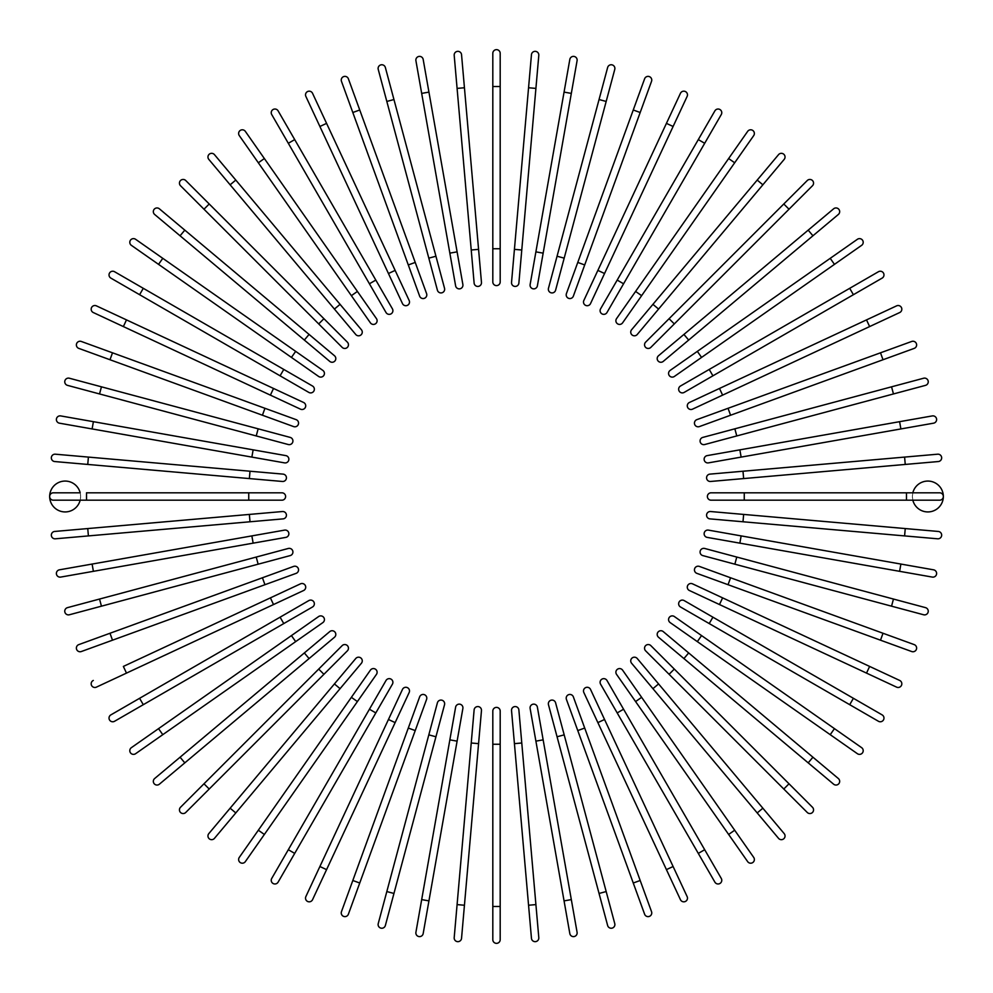 <?xml version="1.0" encoding="UTF-8"?>
<svg xmlns="http://www.w3.org/2000/svg" width="993" height="993" viewBox="0 0 993 993"><rect width="100%" height="100%" fill="white"/><g stroke="black" fill="none" stroke-linecap="round" stroke-linejoin="round"><path stroke-width="0.74" stroke-dasharray="4.96 3.72" d="M492.813 248.746L500.187 248.746L500.187 86.515L492.813 86.515L492.813 281.925A3.687 3.687 0 0 0 496.5 285.612A3.687 3.687 0 0 0 500.187 281.925M492.813 53.337A3.687 3.687 0 0 1 496.5 49.65A3.687 3.687 0 0 1 500.187 53.337A3.687 3.687 0 0 0 496.5 49.65A3.687 3.687 0 0 0 492.813 53.337M471.228 250L478.576 249.367L461.546 54.702A3.687 3.687 0 0 0 457.55 51.351A3.687 3.687 0 0 0 454.198 55.347L474.12 283.067A3.687 3.687 0 0 0 478.117 286.418A3.687 3.687 0 0 0 481.468 282.422A3.687 3.687 0 0 1 478.117 286.418A3.687 3.687 0 0 1 474.12 283.067M457.103 251.862L428.939 92.113L421.677 93.392L455.613 285.823A3.687 3.687 0 0 0 459.883 288.814A3.687 3.687 0 0 0 462.875 284.544L457.103 251.862L449.841 253.141M415.918 60.71A3.687 3.687 0 0 1 418.909 56.44A3.687 3.687 0 0 1 423.179 59.431A3.687 3.687 0 0 0 418.909 56.44A3.687 3.687 0 0 0 415.918 60.71M428.815 258.143L435.939 256.231L393.948 99.536L386.823 101.447L437.404 290.192A3.687 3.687 0 0 0 441.922 292.798A3.687 3.687 0 0 0 444.529 288.28A3.687 3.687 0 0 1 441.922 292.798A3.687 3.687 0 0 1 437.404 290.192M378.234 69.386A3.687 3.687 0 0 1 380.853 64.88A3.687 3.687 0 0 1 385.358 67.487A3.687 3.687 0 0 0 380.853 64.88A3.687 3.687 0 0 0 378.234 69.386L386.823 101.447M415.223 262.425L359.739 109.987L352.813 112.507L408.297 264.945L415.223 262.425L426.58 293.605M341.468 81.327A3.687 3.687 0 0 1 343.665 76.598A3.687 3.687 0 0 1 348.394 78.807A3.687 3.687 0 0 0 343.665 76.598A3.687 3.687 0 0 0 341.468 81.327L352.813 112.507M395.14 270.394L326.573 123.368L319.895 126.483L388.449 273.509L395.14 270.394M305.869 96.42A3.687 3.687 0 0 1 307.656 91.517A3.687 3.687 0 0 1 312.547 93.305A3.687 3.687 0 0 0 307.656 91.517A3.687 3.687 0 0 0 305.869 96.42M271.722 114.555L369.433 283.775L375.813 280.088L278.114 110.868M369.433 283.775L386.016 312.51A3.687 3.687 0 0 0 391.056 313.862A3.687 3.687 0 0 0 392.409 308.823A3.687 3.687 0 0 1 391.056 313.862A3.687 3.687 0 0 1 386.016 312.51M351.373 295.666L357.406 291.433L264.361 158.545L258.329 162.778L370.401 322.849A3.687 3.687 0 0 0 375.54 323.755A3.687 3.687 0 0 0 376.446 318.616A3.687 3.687 0 0 1 375.54 323.755A3.687 3.687 0 0 1 370.401 322.849M239.288 135.594A3.687 3.687 0 0 1 240.194 130.468A3.687 3.687 0 0 1 245.333 131.361A3.687 3.687 0 0 0 240.194 130.468A3.687 3.687 0 0 0 239.288 135.594L258.329 162.778M340.065 304.342L235.788 180.068L230.14 184.81L334.418 309.071L340.065 304.342M208.815 159.389A3.687 3.687 0 0 1 209.275 154.188A3.687 3.687 0 0 1 214.463 154.647A3.687 3.687 0 0 0 209.275 154.188A3.687 3.687 0 0 0 208.815 159.389L230.14 184.81M323.917 318.703L209.213 203.987L203.987 209.213L318.703 323.917L323.917 318.703L347.376 342.163M184.81 230.14L180.068 235.788L329.75 361.402M154.647 214.463A3.687 3.687 0 0 1 154.188 209.275A3.687 3.687 0 0 1 159.389 208.815A3.687 3.687 0 0 0 154.188 209.275A3.687 3.687 0 0 0 154.647 214.463M322.849 370.401A3.687 3.687 0 0 1 323.755 375.54A3.687 3.687 0 0 1 318.616 376.446A3.687 3.687 0 0 0 323.755 375.54A3.687 3.687 0 0 0 322.849 370.401L295.666 351.373L291.433 357.406L158.545 264.361L162.778 258.329M131.361 245.333A3.687 3.687 0 0 1 130.468 240.194A3.687 3.687 0 0 1 135.594 239.288A3.687 3.687 0 0 0 130.468 240.194A3.687 3.687 0 0 0 131.361 245.333L158.545 264.361M283.775 369.433L143.29 288.318L139.603 294.698L280.088 375.813L283.775 369.433L312.51 386.016M110.868 278.114A3.687 3.687 0 0 1 109.515 273.075A3.687 3.687 0 0 1 114.555 271.722A3.687 3.687 0 0 0 109.515 273.075A3.687 3.687 0 0 0 110.868 278.114M273.509 388.449L270.394 395.14L123.368 326.573L126.483 319.895L96.42 305.869M300.469 409.153A3.687 3.687 0 0 0 305.372 407.378A3.687 3.687 0 0 0 303.585 402.475A3.687 3.687 0 0 1 305.372 407.378A3.687 3.687 0 0 1 300.469 409.153M109.987 359.739L112.507 352.813L81.327 341.468A3.687 3.687 0 0 0 76.598 343.665A3.687 3.687 0 0 0 78.807 348.394L293.605 426.58M256.231 435.939L258.143 428.815L69.386 378.234A3.687 3.687 0 0 0 64.88 380.853A3.687 3.687 0 0 0 67.487 385.358L288.28 444.529A3.687 3.687 0 0 0 292.798 441.922A3.687 3.687 0 0 0 290.192 437.404A3.687 3.687 0 0 1 292.798 441.922A3.687 3.687 0 0 1 288.28 444.529M251.862 457.103L253.141 449.841L93.392 421.677L92.113 428.939L284.544 462.875A3.687 3.687 0 0 0 288.814 459.883A3.687 3.687 0 0 0 285.823 455.613A3.687 3.687 0 0 1 288.814 459.883A3.687 3.687 0 0 1 284.544 462.875M59.431 423.179A3.687 3.687 0 0 1 56.44 418.909A3.687 3.687 0 0 1 60.71 415.918A3.687 3.687 0 0 0 56.44 418.909A3.687 3.687 0 0 0 59.431 423.179L92.113 428.939M88.402 457.09L55.347 454.198A3.687 3.687 0 0 0 51.351 457.55A3.687 3.687 0 0 0 54.702 461.546L249.367 478.576L250 471.228L88.402 457.09L87.756 464.439M283.067 474.12A3.687 3.687 0 0 1 286.418 478.117A3.687 3.687 0 0 1 282.422 481.468A3.687 3.687 0 0 0 286.418 478.117A3.687 3.687 0 0 0 283.067 474.12L250 471.228M80.172 500.187L53.337 500.187A3.687 3.687 0 0 1 49.65 496.5A15.491 15.491 0 0 0 65.141 511.991A15.491 15.491 0 0 0 80.619 496.5L80.172 500.187L248.746 500.187L248.746 492.813L86.515 492.813L86.515 500.187M80.172 492.813L53.337 492.813A3.687 3.687 0 0 0 49.65 496.5A15.491 15.491 0 0 1 65.141 481.009A15.491 15.491 0 0 1 80.619 496.5L80.172 492.813M281.925 500.187A3.687 3.687 0 0 0 285.612 496.5A3.687 3.687 0 0 0 281.925 492.813L248.746 492.813M87.756 528.561L54.702 531.454A3.687 3.687 0 0 0 51.351 535.45A3.687 3.687 0 0 0 55.347 538.802L250 521.772L249.367 514.424L87.756 528.561L88.402 535.91M283.067 518.88A3.687 3.687 0 0 0 286.418 514.883A3.687 3.687 0 0 0 282.422 511.532A3.687 3.687 0 0 1 286.418 514.883A3.687 3.687 0 0 1 283.067 518.88M251.862 535.897L92.113 564.061L93.392 571.323L285.823 537.387A3.687 3.687 0 0 0 288.814 533.117A3.687 3.687 0 0 0 284.544 530.125L251.862 535.897L253.141 543.159M60.71 577.082A3.687 3.687 0 0 1 56.44 574.091A3.687 3.687 0 0 1 59.431 569.821A3.687 3.687 0 0 0 56.44 574.091A3.687 3.687 0 0 0 60.71 577.082M256.231 557.061L99.536 599.052L101.447 606.177L290.192 555.596A3.687 3.687 0 0 0 292.798 551.078A3.687 3.687 0 0 0 288.28 548.471L256.231 557.061L258.143 564.185M69.386 614.766A3.687 3.687 0 0 1 64.88 612.147A3.687 3.687 0 0 1 67.487 607.642A3.687 3.687 0 0 0 64.88 612.147A3.687 3.687 0 0 0 69.386 614.766L101.447 606.177M262.425 577.777L109.987 633.261L112.507 640.187L264.945 584.703L262.425 577.777L293.605 566.42M81.327 651.532A3.687 3.687 0 0 1 76.598 649.335A3.687 3.687 0 0 1 78.807 644.606A3.687 3.687 0 0 0 76.598 649.335A3.687 3.687 0 0 0 81.327 651.532L112.507 640.187M270.394 597.86L123.368 666.427L126.483 673.105L273.509 604.551L270.394 597.86M96.42 687.131A3.687 3.687 0 0 1 91.517 685.344A3.687 3.687 0 0 1 93.305 680.453A3.687 3.687 0 0 0 91.517 685.344A3.687 3.687 0 0 0 96.42 687.131L126.483 673.105M114.555 721.278L283.775 623.567L280.088 617.187L110.868 714.886M283.775 623.567L312.51 606.984A3.687 3.687 0 0 0 313.862 601.944A3.687 3.687 0 0 0 308.823 600.591A3.687 3.687 0 0 1 313.862 601.944A3.687 3.687 0 0 1 312.51 606.984M295.666 641.627L291.433 635.594L158.545 728.639L162.778 734.671L322.849 622.599A3.687 3.687 0 0 0 323.755 617.46A3.687 3.687 0 0 0 318.616 616.554A3.687 3.687 0 0 1 323.755 617.46A3.687 3.687 0 0 1 322.849 622.599M135.594 753.712A3.687 3.687 0 0 1 130.468 752.806A3.687 3.687 0 0 1 131.361 747.667A3.687 3.687 0 0 0 130.468 752.806A3.687 3.687 0 0 0 135.594 753.712L162.778 734.671M304.342 652.935L180.068 757.212L184.81 762.86L309.071 658.582L304.342 652.935L329.75 631.598M159.389 784.185A3.687 3.687 0 0 1 154.188 783.725A3.687 3.687 0 0 1 154.647 778.537A3.687 3.687 0 0 0 154.188 783.725A3.687 3.687 0 0 0 159.389 784.185M318.703 669.083L203.987 783.787L209.213 789.013L323.917 674.297L318.703 669.083L342.163 645.624M214.463 838.353A3.687 3.687 0 0 1 209.275 838.812A3.687 3.687 0 0 1 208.815 833.611A3.687 3.687 0 0 0 209.275 838.812A3.687 3.687 0 0 0 214.463 838.353L361.402 663.25M370.401 670.151A3.687 3.687 0 0 1 375.54 669.245A3.687 3.687 0 0 1 376.446 674.384A3.687 3.687 0 0 0 375.54 669.245A3.687 3.687 0 0 0 370.401 670.151L351.373 697.334L357.406 701.567L264.361 834.455L258.329 830.222M245.333 861.639A3.687 3.687 0 0 1 240.194 862.532A3.687 3.687 0 0 1 239.288 857.406A3.687 3.687 0 0 0 240.194 862.532A3.687 3.687 0 0 0 245.333 861.639M369.433 709.225L288.318 849.71L294.698 853.397L375.813 712.912L369.433 709.225L386.016 680.49M278.114 882.132A3.687 3.687 0 0 1 273.075 883.485A3.687 3.687 0 0 1 271.722 878.445A3.687 3.687 0 0 0 273.075 883.485A3.687 3.687 0 0 0 278.114 882.132M409.153 692.531A3.687 3.687 0 0 0 407.378 687.628A3.687 3.687 0 0 0 402.475 689.415A3.687 3.687 0 0 1 407.378 687.628A3.687 3.687 0 0 1 409.153 692.531L326.573 869.632L319.895 866.517L305.869 896.58M426.58 699.395L359.739 883.013L352.813 880.493L341.468 911.673A3.687 3.687 0 0 0 343.665 916.402A3.687 3.687 0 0 0 348.394 914.193A3.687 3.687 0 0 1 343.665 916.402A3.687 3.687 0 0 1 341.468 911.673M386.823 891.553L378.234 923.614A3.687 3.687 0 0 0 380.853 928.12A3.687 3.687 0 0 0 385.358 925.513L435.939 736.769L428.815 734.857L386.823 891.553L393.948 893.464M444.529 704.72A3.687 3.687 0 0 0 441.922 700.202A3.687 3.687 0 0 0 437.404 702.808A3.687 3.687 0 0 1 441.922 700.202A3.687 3.687 0 0 1 444.529 704.72M457.103 741.138L449.841 739.859L421.677 899.608L428.939 900.887L462.875 708.456A3.687 3.687 0 0 0 459.883 704.186A3.687 3.687 0 0 0 455.613 707.177A3.687 3.687 0 0 1 459.883 704.186A3.687 3.687 0 0 1 462.875 708.456M423.179 933.569A3.687 3.687 0 0 1 418.909 936.56A3.687 3.687 0 0 1 415.918 932.29A3.687 3.687 0 0 0 418.909 936.56A3.687 3.687 0 0 0 423.179 933.569L428.939 900.887M471.228 743L457.09 904.598L464.439 905.244L478.576 743.633L471.228 743L474.12 709.933A3.687 3.687 0 0 1 478.117 706.582A3.687 3.687 0 0 1 481.468 710.578A3.687 3.687 0 0 0 478.117 706.582A3.687 3.687 0 0 0 474.12 709.933M461.546 938.298A3.687 3.687 0 0 1 457.55 941.649A3.687 3.687 0 0 1 454.198 937.653A3.687 3.687 0 0 0 457.55 941.649A3.687 3.687 0 0 0 461.546 938.298L464.439 905.244M492.813 744.254L492.813 906.485L500.187 906.485L500.187 744.254L492.813 744.254L492.813 711.075A3.687 3.687 0 0 1 496.5 707.388A3.687 3.687 0 0 1 500.187 711.075A3.687 3.687 0 0 0 496.5 707.388A3.687 3.687 0 0 0 492.813 711.075M500.187 939.663A3.687 3.687 0 0 1 496.5 943.35A3.687 3.687 0 0 1 492.813 939.663A3.687 3.687 0 0 0 496.5 943.35A3.687 3.687 0 0 0 500.187 939.663M528.561 905.244L531.454 938.298A3.687 3.687 0 0 0 535.45 941.649A3.687 3.687 0 0 0 538.802 937.653L518.88 709.933A3.687 3.687 0 0 0 514.883 706.582A3.687 3.687 0 0 0 511.532 710.578L528.561 905.244L535.91 904.598M543.159 739.859L535.897 741.138L564.061 900.887L571.323 899.608L537.387 707.177A3.687 3.687 0 0 0 533.117 704.186A3.687 3.687 0 0 0 530.125 708.456A3.687 3.687 0 0 1 533.117 704.186A3.687 3.687 0 0 1 537.387 707.177M577.082 932.29A3.687 3.687 0 0 1 574.091 936.56A3.687 3.687 0 0 1 569.821 933.569A3.687 3.687 0 0 0 574.091 936.56A3.687 3.687 0 0 0 577.082 932.29M564.185 734.857L557.061 736.769L599.052 893.464L606.177 891.553L555.596 702.808A3.687 3.687 0 0 0 551.078 700.202A3.687 3.687 0 0 0 548.471 704.72A3.687 3.687 0 0 1 551.078 700.202A3.687 3.687 0 0 1 555.596 702.808M614.766 923.614A3.687 3.687 0 0 1 612.147 928.12A3.687 3.687 0 0 1 607.642 925.513A3.687 3.687 0 0 0 612.147 928.12A3.687 3.687 0 0 0 614.766 923.614L606.177 891.553M577.777 730.575L633.261 883.013L640.187 880.493L584.703 728.055L577.777 730.575L566.42 699.395M651.532 911.673A3.687 3.687 0 0 1 649.335 916.402A3.687 3.687 0 0 1 644.606 914.193A3.687 3.687 0 0 0 649.335 916.402A3.687 3.687 0 0 0 651.532 911.673L640.187 880.493M666.427 869.632L673.105 866.517L604.551 719.491L597.86 722.606L680.453 899.695A3.687 3.687 0 0 0 685.344 901.483A3.687 3.687 0 0 0 687.131 896.58A3.687 3.687 0 0 1 685.344 901.483A3.687 3.687 0 0 1 680.453 899.695M721.278 878.445L623.567 709.225L617.187 712.912L714.886 882.132M623.567 709.225L606.984 680.49A3.687 3.687 0 0 0 601.944 679.138A3.687 3.687 0 0 0 600.591 684.177A3.687 3.687 0 0 1 601.944 679.138A3.687 3.687 0 0 1 606.984 680.49M641.627 697.334L635.594 701.567L728.639 834.455L734.671 830.222L622.599 670.151A3.687 3.687 0 0 0 617.46 669.245A3.687 3.687 0 0 0 616.554 674.384A3.687 3.687 0 0 1 617.46 669.245A3.687 3.687 0 0 1 622.599 670.151M753.712 857.406A3.687 3.687 0 0 1 752.806 862.532A3.687 3.687 0 0 1 747.667 861.639A3.687 3.687 0 0 0 752.806 862.532A3.687 3.687 0 0 0 753.712 857.406L734.671 830.222M658.582 683.929L652.935 688.658L757.212 812.932L762.86 808.19L784.185 833.611A3.687 3.687 0 0 1 783.725 838.812A3.687 3.687 0 0 1 778.537 838.353A3.687 3.687 0 0 0 783.725 838.812A3.687 3.687 0 0 0 784.185 833.611M674.297 669.083L669.083 674.297L783.787 789.013L789.013 783.787L650.837 645.624M838.353 778.537A3.687 3.687 0 0 1 838.812 783.725A3.687 3.687 0 0 1 833.611 784.185A3.687 3.687 0 0 0 838.812 783.725A3.687 3.687 0 0 0 838.353 778.537L663.25 631.598M670.151 622.599L697.334 641.627L701.567 635.594L674.384 616.554A3.687 3.687 0 0 0 669.245 617.46A3.687 3.687 0 0 0 670.151 622.599A3.687 3.687 0 0 1 669.245 617.46A3.687 3.687 0 0 1 674.384 616.554M830.222 734.671L834.455 728.639L701.567 635.594M861.639 747.667A3.687 3.687 0 0 1 862.532 752.806A3.687 3.687 0 0 1 857.406 753.712A3.687 3.687 0 0 0 862.532 752.806A3.687 3.687 0 0 0 861.639 747.667M709.225 623.567L849.71 704.682L853.397 698.302L712.912 617.187L709.225 623.567L680.49 606.984M882.132 714.886A3.687 3.687 0 0 1 883.485 719.925A3.687 3.687 0 0 1 878.445 721.278A3.687 3.687 0 0 0 883.485 719.925A3.687 3.687 0 0 0 882.132 714.886L853.397 698.302M866.517 673.105L869.632 666.427L692.531 583.847A3.687 3.687 0 0 0 687.628 585.622A3.687 3.687 0 0 0 689.415 590.525A3.687 3.687 0 0 1 687.628 585.622A3.687 3.687 0 0 1 692.531 583.847M880.493 640.187L883.013 633.261L699.395 566.42M914.193 644.606A3.687 3.687 0 0 1 916.402 649.335A3.687 3.687 0 0 1 911.673 651.532A3.687 3.687 0 0 0 916.402 649.335A3.687 3.687 0 0 0 914.193 644.606M891.553 606.177L923.614 614.766A3.687 3.687 0 0 0 928.12 612.147A3.687 3.687 0 0 0 925.513 607.642L736.769 557.061L734.857 564.185L891.553 606.177L893.464 599.052M704.72 548.471A3.687 3.687 0 0 0 700.202 551.078A3.687 3.687 0 0 0 702.808 555.596A3.687 3.687 0 0 1 700.202 551.078A3.687 3.687 0 0 1 704.72 548.471M741.138 535.897L739.859 543.159L932.29 577.082A3.687 3.687 0 0 0 936.56 574.091A3.687 3.687 0 0 0 933.569 569.821L708.456 530.125A3.687 3.687 0 0 0 704.186 533.117A3.687 3.687 0 0 0 707.177 537.387A3.687 3.687 0 0 1 704.186 533.117A3.687 3.687 0 0 1 708.456 530.125M743 521.772L904.598 535.91L905.244 528.561L743.633 514.424L743 521.772M938.298 531.454A3.687 3.687 0 0 1 941.649 535.45A3.687 3.687 0 0 1 937.653 538.802A3.687 3.687 0 0 0 941.649 535.45A3.687 3.687 0 0 0 938.298 531.454L905.244 528.561M710.578 511.532A3.687 3.687 0 0 0 706.582 514.883A3.687 3.687 0 0 0 709.933 518.88A3.687 3.687 0 0 1 706.582 514.883A3.687 3.687 0 0 1 710.578 511.532M912.828 500.187L912.381 496.5A15.491 15.491 0 0 0 927.859 511.991A15.491 15.491 0 0 0 943.35 496.5A3.687 3.687 0 0 1 939.663 500.187L711.075 500.187A3.687 3.687 0 0 1 707.388 496.5A3.687 3.687 0 0 1 711.075 492.813A3.687 3.687 0 0 0 707.388 496.5A3.687 3.687 0 0 0 711.075 500.187M912.828 492.813L912.381 496.5A15.491 15.491 0 0 1 927.859 481.009A15.491 15.491 0 0 1 943.35 496.5A3.687 3.687 0 0 0 939.663 492.813L711.075 492.813M905.244 464.439L938.298 461.546A3.687 3.687 0 0 0 941.649 457.55A3.687 3.687 0 0 0 937.653 454.198L743 471.228L743.633 478.576L905.244 464.439L904.598 457.09M710.578 481.468A3.687 3.687 0 0 1 706.582 478.117A3.687 3.687 0 0 1 709.933 474.12A3.687 3.687 0 0 0 706.582 478.117A3.687 3.687 0 0 0 710.578 481.468L743.633 478.576M741.138 457.103L900.887 428.939L899.608 421.677L739.859 449.841L741.138 457.103L708.456 462.875A3.687 3.687 0 0 1 704.186 459.883A3.687 3.687 0 0 1 707.177 455.613A3.687 3.687 0 0 0 704.186 459.883A3.687 3.687 0 0 0 708.456 462.875M932.29 415.918A3.687 3.687 0 0 1 936.56 418.909A3.687 3.687 0 0 1 933.569 423.179A3.687 3.687 0 0 0 936.56 418.909A3.687 3.687 0 0 0 932.29 415.918M734.857 428.815L736.769 435.939L893.464 393.948L891.553 386.823L702.808 437.404A3.687 3.687 0 0 0 700.202 441.922A3.687 3.687 0 0 0 704.72 444.529A3.687 3.687 0 0 1 700.202 441.922A3.687 3.687 0 0 1 702.808 437.404M923.614 378.234A3.687 3.687 0 0 1 928.12 380.853A3.687 3.687 0 0 1 925.513 385.358A3.687 3.687 0 0 0 928.12 380.853A3.687 3.687 0 0 0 923.614 378.234L891.553 386.823M730.575 415.223L883.013 359.739L880.493 352.813L728.055 408.297L730.575 415.223L699.395 426.58M911.673 341.468A3.687 3.687 0 0 1 916.402 343.665A3.687 3.687 0 0 1 914.193 348.394A3.687 3.687 0 0 0 916.402 343.665A3.687 3.687 0 0 0 911.673 341.468L880.493 352.813M869.632 326.573L866.517 319.895L719.491 388.449L722.606 395.14L899.695 312.547A3.687 3.687 0 0 0 901.483 307.656A3.687 3.687 0 0 0 896.58 305.869A3.687 3.687 0 0 1 901.483 307.656A3.687 3.687 0 0 1 899.695 312.547M878.445 271.722L709.225 369.433L712.912 375.813L882.132 278.114M709.225 369.433L680.49 386.016A3.687 3.687 0 0 0 679.138 391.056A3.687 3.687 0 0 0 684.177 392.409A3.687 3.687 0 0 1 679.138 391.056A3.687 3.687 0 0 1 680.49 386.016M697.334 351.373L701.567 357.406L834.455 264.361L830.222 258.329L670.151 370.401A3.687 3.687 0 0 0 669.245 375.54A3.687 3.687 0 0 0 674.384 376.446A3.687 3.687 0 0 1 669.245 375.54A3.687 3.687 0 0 1 670.151 370.401M857.406 239.288A3.687 3.687 0 0 1 862.532 240.194A3.687 3.687 0 0 1 861.639 245.333A3.687 3.687 0 0 0 862.532 240.194A3.687 3.687 0 0 0 857.406 239.288L830.222 258.329M663.25 361.402L812.932 235.788L808.19 230.14M833.611 208.815A3.687 3.687 0 0 1 838.812 209.275A3.687 3.687 0 0 1 838.353 214.463A3.687 3.687 0 0 0 838.812 209.275A3.687 3.687 0 0 0 833.611 208.815M674.297 323.917L789.013 209.213L783.787 203.987L669.083 318.703L674.297 323.917L650.837 347.376M757.212 180.068L762.86 184.81L784.185 159.389A3.687 3.687 0 0 0 783.725 154.188A3.687 3.687 0 0 0 778.537 154.647L631.598 329.75M747.667 131.361A3.687 3.687 0 0 1 752.806 130.468A3.687 3.687 0 0 1 753.712 135.594A3.687 3.687 0 0 0 752.806 130.468A3.687 3.687 0 0 0 747.667 131.361L635.594 291.433L641.627 295.666M616.554 318.616A3.687 3.687 0 0 0 617.46 323.755A3.687 3.687 0 0 0 622.599 322.849A3.687 3.687 0 0 1 617.46 323.755A3.687 3.687 0 0 1 616.554 318.616M623.567 283.775L704.682 143.29L698.302 139.603L617.187 280.088L623.567 283.775L606.984 312.51M714.886 110.868A3.687 3.687 0 0 1 719.925 109.515A3.687 3.687 0 0 1 721.278 114.555A3.687 3.687 0 0 0 719.925 109.515A3.687 3.687 0 0 0 714.886 110.868L698.302 139.603M680.453 93.305L597.86 270.394L604.551 273.509M583.847 300.469A3.687 3.687 0 0 0 585.622 305.372A3.687 3.687 0 0 0 590.525 303.585A3.687 3.687 0 0 1 585.622 305.372A3.687 3.687 0 0 1 583.847 300.469M633.261 109.987L640.187 112.507L651.532 81.327A3.687 3.687 0 0 0 649.335 76.598A3.687 3.687 0 0 0 644.606 78.807L566.42 293.605M606.177 101.447L614.766 69.386A3.687 3.687 0 0 0 612.147 64.88A3.687 3.687 0 0 0 607.642 67.487L557.061 256.231L564.185 258.143L606.177 101.447L599.052 99.536M548.471 288.28A3.687 3.687 0 0 0 551.078 292.798A3.687 3.687 0 0 0 555.596 290.192A3.687 3.687 0 0 1 551.078 292.798A3.687 3.687 0 0 1 548.471 288.28M535.897 251.862L543.159 253.141L571.323 93.392L564.061 92.113L530.125 284.544A3.687 3.687 0 0 0 533.117 288.814A3.687 3.687 0 0 0 537.387 285.823A3.687 3.687 0 0 1 533.117 288.814A3.687 3.687 0 0 1 530.125 284.544M569.821 59.431A3.687 3.687 0 0 1 574.091 56.44A3.687 3.687 0 0 1 577.082 60.71A3.687 3.687 0 0 0 574.091 56.44A3.687 3.687 0 0 0 569.821 59.431M535.91 88.402L538.802 55.347A3.687 3.687 0 0 0 535.45 51.351A3.687 3.687 0 0 0 531.454 54.702L514.424 249.367L521.772 250L535.91 88.402L528.561 87.756M518.88 283.067A3.687 3.687 0 0 1 514.883 286.418A3.687 3.687 0 0 1 511.532 282.422A3.687 3.687 0 0 0 514.883 286.418A3.687 3.687 0 0 0 518.88 283.067L521.772 250M454.198 55.347A3.687 3.687 0 0 1 457.55 51.351A3.687 3.687 0 0 1 461.546 54.702M457.09 88.402L464.439 87.756M455.613 285.823A3.687 3.687 0 0 0 459.883 288.814A3.687 3.687 0 0 0 462.875 284.544M288.318 143.29L294.698 139.603M304.342 340.065L309.071 334.418M78.807 348.394A3.687 3.687 0 0 1 76.598 343.665A3.687 3.687 0 0 1 81.327 341.468M262.425 415.223L264.945 408.297M67.487 385.358A3.687 3.687 0 0 1 64.88 380.853A3.687 3.687 0 0 1 69.386 378.234M99.536 393.948L101.447 386.823M54.702 461.546A3.687 3.687 0 0 1 51.351 457.55A3.687 3.687 0 0 1 55.347 454.198M55.347 538.802A3.687 3.687 0 0 1 51.351 535.45A3.687 3.687 0 0 1 54.702 531.454M285.823 537.387A3.687 3.687 0 0 0 288.814 533.117A3.687 3.687 0 0 0 284.544 530.125M290.192 555.596A3.687 3.687 0 0 0 292.798 551.078A3.687 3.687 0 0 0 288.28 548.471M143.29 704.682L139.603 698.302M340.065 688.658L334.418 683.929M235.788 812.932L230.14 808.19M395.14 722.606L388.449 719.491M415.223 730.575L408.297 728.055M385.358 925.513A3.687 3.687 0 0 1 380.853 928.12A3.687 3.687 0 0 1 378.234 923.614M538.802 937.653A3.687 3.687 0 0 1 535.45 941.649A3.687 3.687 0 0 1 531.454 938.298M518.88 709.933A3.687 3.687 0 0 0 514.883 706.582A3.687 3.687 0 0 0 511.532 710.578M521.772 743L514.424 743.633M704.682 849.71L698.302 853.397M688.658 652.935L683.929 658.582M812.932 757.212L808.19 762.86M722.606 597.86L719.491 604.551M730.575 577.777L728.055 584.703M925.513 607.642A3.687 3.687 0 0 1 928.12 612.147A3.687 3.687 0 0 1 923.614 614.766M933.569 569.821A3.687 3.687 0 0 1 936.56 574.091A3.687 3.687 0 0 1 932.29 577.082M900.887 564.061L899.608 571.323M744.254 492.813L744.254 500.187M906.485 492.813L906.485 500.187M937.653 454.198A3.687 3.687 0 0 1 941.649 457.55A3.687 3.687 0 0 1 938.298 461.546M849.71 288.318L853.397 294.698M683.929 334.418L688.658 340.065M778.537 154.647A3.687 3.687 0 0 1 783.725 154.188A3.687 3.687 0 0 1 784.185 159.389M652.935 304.342L658.582 309.071M728.639 158.545L734.671 162.778M666.427 123.368L673.105 126.483M644.606 78.807A3.687 3.687 0 0 1 649.335 76.598A3.687 3.687 0 0 1 651.532 81.327M577.777 262.425L584.703 264.945M607.642 67.487A3.687 3.687 0 0 1 612.147 64.88A3.687 3.687 0 0 1 614.766 69.386M531.454 54.702A3.687 3.687 0 0 1 535.45 51.351A3.687 3.687 0 0 1 538.802 55.347"/><path stroke-width="1.49" d="M500.187 53.337L500.187 86.515L500.187 53.337A3.687 3.687 0 0 0 496.5 49.65A3.687 3.687 0 0 0 492.813 53.337L492.813 86.515L492.813 53.337M492.813 248.746L492.813 86.515L500.187 86.515L500.187 281.925L500.187 248.746L492.813 248.746L492.813 281.925A3.687 3.687 0 0 0 496.5 285.612A3.687 3.687 0 0 0 500.187 281.925A3.687 3.687 0 0 1 496.5 285.612A3.687 3.687 0 0 1 492.813 281.925M464.439 87.756L461.546 54.702A3.687 3.687 0 0 0 457.55 51.351A3.687 3.687 0 0 0 454.198 55.347L457.09 88.402L464.439 87.756L481.468 282.422L478.576 249.367L471.228 250L457.09 88.402M481.468 282.422A3.687 3.687 0 0 1 478.117 286.418A3.687 3.687 0 0 1 474.12 283.067L471.228 250M423.179 59.431L428.939 92.113L423.179 59.431A3.687 3.687 0 0 0 418.909 56.44A3.687 3.687 0 0 0 415.918 60.71L421.677 93.392L415.918 60.71M457.103 251.862L462.875 284.544A3.687 3.687 0 0 1 459.883 288.814A3.687 3.687 0 0 1 455.613 285.823L421.677 93.392L428.939 92.113L457.103 251.862L449.841 253.141M385.358 67.487A3.687 3.687 0 0 0 380.853 64.88A3.687 3.687 0 0 0 378.234 69.386L386.823 101.447L393.948 99.536L385.358 67.487L444.529 288.28L435.939 256.231L428.815 258.143L386.823 101.447M444.529 288.28A3.687 3.687 0 0 1 441.922 292.798A3.687 3.687 0 0 1 437.404 290.192L428.815 258.143M348.394 78.807A3.687 3.687 0 0 0 343.665 76.598A3.687 3.687 0 0 0 341.468 81.327L352.813 112.507L359.739 109.987L348.394 78.807L426.58 293.605A3.687 3.687 0 0 1 424.371 298.334A3.687 3.687 0 0 1 419.642 296.125L352.813 112.507M415.223 262.425L408.297 264.945L419.642 296.125A3.687 3.687 0 0 0 424.371 298.334A3.687 3.687 0 0 0 426.58 293.605A3.687 3.687 0 0 1 424.371 298.334A3.687 3.687 0 0 1 419.642 296.125M312.547 93.305L326.573 123.368L312.547 93.305A3.687 3.687 0 0 0 307.656 91.517A3.687 3.687 0 0 0 305.869 96.42L319.895 126.483L305.869 96.42M409.153 300.469L395.14 270.394L409.153 300.469A3.687 3.687 0 0 1 407.378 305.372A3.687 3.687 0 0 1 402.475 303.585L319.895 126.483L326.573 123.368L395.14 270.394L388.449 273.509L402.475 303.585A3.687 3.687 0 0 0 407.378 305.372A3.687 3.687 0 0 0 409.153 300.469A3.687 3.687 0 0 1 407.378 305.372A3.687 3.687 0 0 1 402.475 303.585M278.114 110.868A3.687 3.687 0 0 0 273.075 109.515A3.687 3.687 0 0 0 271.722 114.555A3.687 3.687 0 0 1 273.075 109.515A3.687 3.687 0 0 1 278.114 110.868L392.409 308.823L375.813 280.088L369.433 283.775L271.722 114.555A3.687 3.687 0 0 1 273.075 109.515A3.687 3.687 0 0 1 278.114 110.868M392.409 308.823A3.687 3.687 0 0 1 391.056 313.862A3.687 3.687 0 0 1 386.016 312.51L369.433 283.775M245.333 131.361A3.687 3.687 0 0 0 240.194 130.468A3.687 3.687 0 0 0 239.288 135.594L258.329 162.778L264.361 158.545L245.333 131.361L376.446 318.616L357.406 291.433L351.373 295.666L258.329 162.778M376.446 318.616A3.687 3.687 0 0 1 375.54 323.755A3.687 3.687 0 0 1 370.401 322.849L351.373 295.666M214.463 154.647A3.687 3.687 0 0 0 209.275 154.188A3.687 3.687 0 0 0 208.815 159.389L230.14 184.81L235.788 180.068L214.463 154.647L361.402 329.75L340.065 304.342L334.418 309.071L230.14 184.81M355.755 334.492L334.418 309.071L355.755 334.492A3.687 3.687 0 0 0 360.943 334.951A3.687 3.687 0 0 0 361.402 329.75A3.687 3.687 0 0 1 360.943 334.951A3.687 3.687 0 0 1 355.755 334.492A3.687 3.687 0 0 0 360.943 334.951A3.687 3.687 0 0 0 361.402 329.75M185.741 180.527A3.687 3.687 0 0 0 180.527 180.527A3.687 3.687 0 0 0 180.527 185.741L203.987 209.213L180.527 185.741A3.687 3.687 0 0 1 180.527 180.527A3.687 3.687 0 0 1 185.741 180.527L209.213 203.987L185.741 180.527A3.687 3.687 0 0 0 180.527 180.527A3.687 3.687 0 0 0 180.527 185.741M323.917 318.703L347.376 342.163A3.687 3.687 0 0 1 347.376 347.376A3.687 3.687 0 0 1 342.163 347.376L203.987 209.213L209.213 203.987L323.917 318.703L318.703 323.917L342.163 347.376A3.687 3.687 0 0 0 347.376 347.376A3.687 3.687 0 0 0 347.376 342.163A3.687 3.687 0 0 1 347.376 347.376A3.687 3.687 0 0 1 342.163 347.376M159.389 208.815L184.81 230.14L159.389 208.815A3.687 3.687 0 0 0 154.188 209.275A3.687 3.687 0 0 0 154.647 214.463L180.068 235.788L154.647 214.463M309.071 334.418L184.81 230.14L334.492 355.755L309.071 334.418L304.342 340.065L180.068 235.788L184.81 230.14M334.492 355.755A3.687 3.687 0 0 1 334.951 360.943A3.687 3.687 0 0 1 329.75 361.402A3.687 3.687 0 0 0 334.951 360.943A3.687 3.687 0 0 0 334.492 355.755A3.687 3.687 0 0 1 334.951 360.943A3.687 3.687 0 0 1 329.75 361.402L304.342 340.065M135.594 239.288A3.687 3.687 0 0 0 130.468 240.194A3.687 3.687 0 0 0 131.361 245.333L158.545 264.361L162.778 258.329L135.594 239.288L295.666 351.373L162.778 258.329M318.616 376.446L291.433 357.406L295.666 351.373L322.849 370.401A3.687 3.687 0 0 1 323.755 375.54A3.687 3.687 0 0 1 318.616 376.446L158.545 264.361M114.555 271.722L143.29 288.318L114.555 271.722A3.687 3.687 0 0 0 109.515 273.075A3.687 3.687 0 0 0 110.868 278.114L139.603 294.698L110.868 278.114M283.775 369.433L312.51 386.016A3.687 3.687 0 0 1 313.862 391.056A3.687 3.687 0 0 1 308.823 392.409L139.603 294.698L143.29 288.318L283.775 369.433L280.088 375.813L308.823 392.409A3.687 3.687 0 0 0 313.862 391.056A3.687 3.687 0 0 0 312.51 386.016A3.687 3.687 0 0 1 313.862 391.056A3.687 3.687 0 0 1 308.823 392.409M93.305 312.547A3.687 3.687 0 0 1 91.517 307.656A3.687 3.687 0 0 1 96.42 305.869A3.687 3.687 0 0 0 91.517 307.656A3.687 3.687 0 0 0 93.305 312.547L123.368 326.573L93.305 312.547A3.687 3.687 0 0 1 91.517 307.656A3.687 3.687 0 0 1 96.42 305.869L273.509 388.449L126.483 319.895L123.368 326.573L270.394 395.14L300.469 409.153L270.394 395.14L273.509 388.449L303.585 402.475L273.509 388.449M300.469 409.153A3.687 3.687 0 0 0 305.372 407.378A3.687 3.687 0 0 0 303.585 402.475M81.327 341.468A3.687 3.687 0 0 0 76.598 343.665A3.687 3.687 0 0 0 78.807 348.394L109.987 359.739L112.507 352.813L264.945 408.297L81.327 341.468M296.125 419.642A3.687 3.687 0 0 1 298.334 424.371A3.687 3.687 0 0 1 293.605 426.58A3.687 3.687 0 0 0 298.334 424.371A3.687 3.687 0 0 0 296.125 419.642L264.945 408.297L296.125 419.642A3.687 3.687 0 0 1 298.334 424.371A3.687 3.687 0 0 1 293.605 426.58L109.987 359.739M101.447 386.823L69.386 378.234A3.687 3.687 0 0 0 64.88 380.853A3.687 3.687 0 0 0 67.487 385.358L99.536 393.948L101.447 386.823L290.192 437.404L258.143 428.815L256.231 435.939L99.536 393.948M290.192 437.404A3.687 3.687 0 0 1 292.798 441.922A3.687 3.687 0 0 1 288.28 444.529L256.231 435.939M60.71 415.918A3.687 3.687 0 0 0 56.44 418.909A3.687 3.687 0 0 0 59.431 423.179L92.113 428.939L93.392 421.677L60.71 415.918L285.823 455.613L253.141 449.841L251.862 457.103L92.113 428.939M285.823 455.613A3.687 3.687 0 0 1 288.814 459.883A3.687 3.687 0 0 1 284.544 462.875L251.862 457.103M88.402 457.09L55.347 454.198A3.687 3.687 0 0 0 51.351 457.55A3.687 3.687 0 0 0 54.702 461.546L87.756 464.439L88.402 457.09L283.067 474.12A3.687 3.687 0 0 1 286.418 478.117A3.687 3.687 0 0 1 282.422 481.468L87.756 464.439M250 471.228L249.367 478.576L282.422 481.468M86.515 500.187L86.515 492.813L248.746 492.813L248.746 500.187L281.925 500.187L53.337 500.187A3.687 3.687 0 0 1 49.65 496.5A3.687 3.687 0 0 1 53.337 492.813L80.172 492.813A15.491 15.491 0 0 0 49.65 496.5A15.491 15.491 0 0 0 80.172 500.187M248.746 492.813L281.925 492.813A3.687 3.687 0 0 1 285.612 496.5A3.687 3.687 0 0 1 281.925 500.187A3.687 3.687 0 0 0 285.612 496.5A3.687 3.687 0 0 0 281.925 492.813M87.756 528.561L54.702 531.454A3.687 3.687 0 0 0 51.351 535.45A3.687 3.687 0 0 0 55.347 538.802L88.402 535.91L87.756 528.561L282.422 511.532L249.367 514.424L250 521.772L88.402 535.91M283.067 518.88L250 521.772L283.067 518.88A3.687 3.687 0 0 0 286.418 514.883A3.687 3.687 0 0 0 282.422 511.532M59.431 569.821L92.113 564.061L59.431 569.821A3.687 3.687 0 0 0 56.44 574.091A3.687 3.687 0 0 0 60.71 577.082L93.392 571.323L60.71 577.082M251.862 535.897L284.544 530.125A3.687 3.687 0 0 1 288.814 533.117A3.687 3.687 0 0 1 285.823 537.387L93.392 571.323L92.113 564.061L251.862 535.897L253.141 543.159M67.487 607.642A3.687 3.687 0 0 0 64.88 612.147A3.687 3.687 0 0 0 69.386 614.766L101.447 606.177L99.536 599.052L67.487 607.642L288.28 548.471A3.687 3.687 0 0 1 292.798 551.078A3.687 3.687 0 0 1 290.192 555.596L101.447 606.177M78.807 644.606A3.687 3.687 0 0 0 76.598 649.335A3.687 3.687 0 0 0 81.327 651.532L112.507 640.187L109.987 633.261L78.807 644.606L293.605 566.42A3.687 3.687 0 0 1 298.334 568.629A3.687 3.687 0 0 1 296.125 573.358L112.507 640.187M262.425 577.777L264.945 584.703L296.125 573.358A3.687 3.687 0 0 0 298.334 568.629A3.687 3.687 0 0 0 293.605 566.42A3.687 3.687 0 0 1 298.334 568.629A3.687 3.687 0 0 1 296.125 573.358M93.305 680.453A3.687 3.687 0 0 0 91.517 685.344A3.687 3.687 0 0 0 96.42 687.131L126.483 673.105L123.368 666.427L300.469 583.847L270.394 597.86L273.509 604.551L126.483 673.105M303.585 590.525L273.509 604.551L303.585 590.525A3.687 3.687 0 0 0 305.372 585.622A3.687 3.687 0 0 0 300.469 583.847A3.687 3.687 0 0 1 305.372 585.622A3.687 3.687 0 0 1 303.585 590.525A3.687 3.687 0 0 0 305.372 585.622A3.687 3.687 0 0 0 300.469 583.847M110.868 714.886A3.687 3.687 0 0 0 109.515 719.925A3.687 3.687 0 0 0 114.555 721.278A3.687 3.687 0 0 1 109.515 719.925A3.687 3.687 0 0 1 110.868 714.886L308.823 600.591L280.088 617.187L283.775 623.567L114.555 721.278A3.687 3.687 0 0 1 109.515 719.925A3.687 3.687 0 0 1 110.868 714.886M308.823 600.591A3.687 3.687 0 0 1 313.862 601.944A3.687 3.687 0 0 1 312.51 606.984L283.775 623.567M131.361 747.667A3.687 3.687 0 0 0 130.468 752.806A3.687 3.687 0 0 0 135.594 753.712L162.778 734.671L158.545 728.639L131.361 747.667L318.616 616.554L291.433 635.594L295.666 641.627L162.778 734.671M318.616 616.554A3.687 3.687 0 0 1 323.755 617.46A3.687 3.687 0 0 1 322.849 622.599L295.666 641.627M154.647 778.537L180.068 757.212L154.647 778.537A3.687 3.687 0 0 0 154.188 783.725A3.687 3.687 0 0 0 159.389 784.185L184.81 762.86L159.389 784.185M304.342 652.935L329.75 631.598A3.687 3.687 0 0 1 334.951 632.057A3.687 3.687 0 0 1 334.492 637.245L184.81 762.86L180.068 757.212L304.342 652.935L309.071 658.582L334.492 637.245A3.687 3.687 0 0 0 334.951 632.057A3.687 3.687 0 0 0 329.75 631.598A3.687 3.687 0 0 1 334.951 632.057A3.687 3.687 0 0 1 334.492 637.245M180.527 807.259A3.687 3.687 0 0 0 180.527 812.473A3.687 3.687 0 0 0 185.741 812.473L209.213 789.013L185.741 812.473A3.687 3.687 0 0 1 180.527 812.473A3.687 3.687 0 0 1 180.527 807.259L203.987 783.787L180.527 807.259A3.687 3.687 0 0 0 180.527 812.473A3.687 3.687 0 0 0 185.741 812.473M318.703 669.083L342.163 645.624A3.687 3.687 0 0 1 347.376 645.624A3.687 3.687 0 0 1 347.376 650.837L209.213 789.013L203.987 783.787L318.703 669.083L323.917 674.297L347.376 650.837A3.687 3.687 0 0 0 347.376 645.624A3.687 3.687 0 0 0 342.163 645.624A3.687 3.687 0 0 1 347.376 645.624A3.687 3.687 0 0 1 347.376 650.837M208.815 833.611A3.687 3.687 0 0 0 209.275 838.812A3.687 3.687 0 0 0 214.463 838.353L235.788 812.932L230.14 808.19L208.815 833.611L334.418 683.929L230.14 808.19M355.755 658.508A3.687 3.687 0 0 1 360.943 658.049A3.687 3.687 0 0 1 361.402 663.25A3.687 3.687 0 0 0 360.943 658.049A3.687 3.687 0 0 0 355.755 658.508L334.418 683.929L355.755 658.508A3.687 3.687 0 0 1 360.943 658.049A3.687 3.687 0 0 1 361.402 663.25L235.788 812.932M239.288 857.406L258.329 830.222L239.288 857.406A3.687 3.687 0 0 0 240.194 862.532A3.687 3.687 0 0 0 245.333 861.639L264.361 834.455L245.333 861.639M376.446 674.384L357.406 701.567L351.373 697.334L258.329 830.222L370.401 670.151A3.687 3.687 0 0 1 375.54 669.245A3.687 3.687 0 0 1 376.446 674.384L264.361 834.455L258.329 830.222M271.722 878.445L288.318 849.71L271.722 878.445A3.687 3.687 0 0 0 273.075 883.485A3.687 3.687 0 0 0 278.114 882.132L294.698 853.397L278.114 882.132M369.433 709.225L386.016 680.49A3.687 3.687 0 0 1 391.056 679.138A3.687 3.687 0 0 1 392.409 684.177L294.698 853.397L288.318 849.71L369.433 709.225L375.813 712.912L392.409 684.177A3.687 3.687 0 0 0 391.056 679.138A3.687 3.687 0 0 0 386.016 680.49A3.687 3.687 0 0 1 391.056 679.138A3.687 3.687 0 0 1 392.409 684.177M312.547 899.695A3.687 3.687 0 0 1 307.656 901.483A3.687 3.687 0 0 1 305.869 896.58A3.687 3.687 0 0 0 307.656 901.483A3.687 3.687 0 0 0 312.547 899.695L326.573 869.632L312.547 899.695A3.687 3.687 0 0 1 307.656 901.483A3.687 3.687 0 0 1 305.869 896.58L388.449 719.491L319.895 866.517L326.573 869.632L395.14 722.606L388.449 719.491L402.475 689.415L388.449 719.491M402.475 689.415A3.687 3.687 0 0 1 407.378 687.628A3.687 3.687 0 0 1 409.153 692.531L395.14 722.606M419.642 696.875A3.687 3.687 0 0 1 424.371 694.666A3.687 3.687 0 0 1 426.58 699.395A3.687 3.687 0 0 0 424.371 694.666A3.687 3.687 0 0 0 419.642 696.875A3.687 3.687 0 0 1 424.371 694.666A3.687 3.687 0 0 1 426.58 699.395L359.739 883.013L352.813 880.493L419.642 696.875L341.468 911.673A3.687 3.687 0 0 0 343.665 916.402A3.687 3.687 0 0 0 348.394 914.193L359.739 883.013L348.394 914.193M386.823 891.553L378.234 923.614A3.687 3.687 0 0 0 380.853 928.12A3.687 3.687 0 0 0 385.358 925.513L393.948 893.464L386.823 891.553L437.404 702.808L428.815 734.857L435.939 736.769L393.948 893.464M444.529 704.72L435.939 736.769L444.529 704.72A3.687 3.687 0 0 0 441.922 700.202A3.687 3.687 0 0 0 437.404 702.808M415.918 932.29A3.687 3.687 0 0 0 418.909 936.56A3.687 3.687 0 0 0 423.179 933.569L428.939 900.887L421.677 899.608L415.918 932.29L455.613 707.177L449.841 739.859L457.103 741.138L428.939 900.887M455.613 707.177A3.687 3.687 0 0 1 459.883 704.186A3.687 3.687 0 0 1 462.875 708.456L457.103 741.138M454.198 937.653A3.687 3.687 0 0 0 457.55 941.649A3.687 3.687 0 0 0 461.546 938.298L464.439 905.244L457.09 904.598L454.198 937.653L474.12 709.933A3.687 3.687 0 0 1 478.117 706.582A3.687 3.687 0 0 1 481.468 710.578L464.439 905.244M471.228 743L478.576 743.633L481.468 710.578M492.813 939.663L492.813 906.485L492.813 939.663A3.687 3.687 0 0 0 496.5 943.35A3.687 3.687 0 0 0 500.187 939.663L500.187 906.485L500.187 939.663M492.813 744.254L492.813 711.075A3.687 3.687 0 0 1 496.5 707.388A3.687 3.687 0 0 1 500.187 711.075L500.187 906.485L492.813 906.485L492.813 744.254L500.187 744.254L500.187 711.075M528.561 905.244L531.454 938.298A3.687 3.687 0 0 0 535.45 941.649A3.687 3.687 0 0 0 538.802 937.653L535.91 904.598L528.561 905.244L511.532 710.578A3.687 3.687 0 0 1 514.883 706.582A3.687 3.687 0 0 1 518.88 709.933L535.91 904.598M569.821 933.569L564.061 900.887L569.821 933.569A3.687 3.687 0 0 0 574.091 936.56A3.687 3.687 0 0 0 577.082 932.29L571.323 899.608L577.082 932.29M530.125 708.456L535.897 741.138L530.125 708.456A3.687 3.687 0 0 1 533.117 704.186A3.687 3.687 0 0 1 537.387 707.177L571.323 899.608L564.061 900.887L535.897 741.138L543.159 739.859M607.642 925.513A3.687 3.687 0 0 0 612.147 928.12A3.687 3.687 0 0 0 614.766 923.614L606.177 891.553L599.052 893.464L607.642 925.513L548.471 704.72L557.061 736.769L564.185 734.857L606.177 891.553M548.471 704.72A3.687 3.687 0 0 1 551.078 700.202A3.687 3.687 0 0 1 555.596 702.808L564.185 734.857M644.606 914.193A3.687 3.687 0 0 0 649.335 916.402A3.687 3.687 0 0 0 651.532 911.673L640.187 880.493L633.261 883.013L644.606 914.193L566.42 699.395A3.687 3.687 0 0 1 568.629 694.666A3.687 3.687 0 0 1 573.358 696.875L640.187 880.493M577.777 730.575L584.703 728.055L573.358 696.875A3.687 3.687 0 0 0 568.629 694.666A3.687 3.687 0 0 0 566.42 699.395A3.687 3.687 0 0 1 568.629 694.666A3.687 3.687 0 0 1 573.358 696.875M666.427 869.632L583.847 692.531L597.86 722.606L604.551 719.491L590.525 689.415L673.105 866.517L666.427 869.632L680.453 899.695A3.687 3.687 0 0 0 685.344 901.483A3.687 3.687 0 0 0 687.131 896.58L673.105 866.517L687.131 896.58M590.525 689.415A3.687 3.687 0 0 0 585.622 687.628A3.687 3.687 0 0 0 583.847 692.531A3.687 3.687 0 0 1 585.622 687.628A3.687 3.687 0 0 1 590.525 689.415A3.687 3.687 0 0 0 585.622 687.628A3.687 3.687 0 0 0 583.847 692.531M714.886 882.132A3.687 3.687 0 0 0 719.925 883.485A3.687 3.687 0 0 0 721.278 878.445A3.687 3.687 0 0 1 719.925 883.485A3.687 3.687 0 0 1 714.886 882.132L600.591 684.177L617.187 712.912L623.567 709.225L721.278 878.445A3.687 3.687 0 0 1 719.925 883.485A3.687 3.687 0 0 1 714.886 882.132M600.591 684.177A3.687 3.687 0 0 1 601.944 679.138A3.687 3.687 0 0 1 606.984 680.49L623.567 709.225M747.667 861.639A3.687 3.687 0 0 0 752.806 862.532A3.687 3.687 0 0 0 753.712 857.406L734.671 830.222L728.639 834.455L747.667 861.639L616.554 674.384L635.594 701.567L641.627 697.334L734.671 830.222M616.554 674.384A3.687 3.687 0 0 1 617.46 669.245A3.687 3.687 0 0 1 622.599 670.151L641.627 697.334M778.537 838.353A3.687 3.687 0 0 0 783.725 838.812A3.687 3.687 0 0 0 784.185 833.611L658.582 683.929L762.86 808.19L757.212 812.932L778.537 838.353L631.598 663.25L652.935 688.658L658.582 683.929L637.245 658.508L658.582 683.929M637.245 658.508A3.687 3.687 0 0 0 632.057 658.049A3.687 3.687 0 0 0 631.598 663.25A3.687 3.687 0 0 1 632.057 658.049A3.687 3.687 0 0 1 637.245 658.508A3.687 3.687 0 0 0 632.057 658.049A3.687 3.687 0 0 0 631.598 663.25M807.259 812.473A3.687 3.687 0 0 0 812.473 812.473A3.687 3.687 0 0 0 812.473 807.259L789.013 783.787L812.473 807.259A3.687 3.687 0 0 1 812.473 812.473A3.687 3.687 0 0 1 807.259 812.473L783.787 789.013L807.259 812.473A3.687 3.687 0 0 0 812.473 812.473A3.687 3.687 0 0 0 812.473 807.259M645.624 650.837A3.687 3.687 0 0 1 645.624 645.624A3.687 3.687 0 0 1 650.837 645.624A3.687 3.687 0 0 0 645.624 645.624A3.687 3.687 0 0 0 645.624 650.837L669.083 674.297L645.624 650.837A3.687 3.687 0 0 1 645.624 645.624A3.687 3.687 0 0 1 650.837 645.624L789.013 783.787L783.787 789.013L669.083 674.297L674.297 669.083M833.611 784.185A3.687 3.687 0 0 0 838.812 783.725A3.687 3.687 0 0 0 838.353 778.537L812.932 757.212L808.19 762.86L833.611 784.185L683.929 658.582L808.19 762.86M658.508 637.245A3.687 3.687 0 0 1 658.049 632.057A3.687 3.687 0 0 1 663.25 631.598A3.687 3.687 0 0 0 658.049 632.057A3.687 3.687 0 0 0 658.508 637.245L683.929 658.582L658.508 637.245A3.687 3.687 0 0 1 658.049 632.057A3.687 3.687 0 0 1 663.25 631.598L812.932 757.212M857.406 753.712L830.222 734.671L857.406 753.712A3.687 3.687 0 0 0 862.532 752.806A3.687 3.687 0 0 0 861.639 747.667L834.455 728.639L861.639 747.667M701.567 635.594L697.334 641.627L830.222 734.671L670.151 622.599A3.687 3.687 0 0 1 669.245 617.46A3.687 3.687 0 0 1 674.384 616.554L834.455 728.639L830.222 734.671M878.445 721.278A3.687 3.687 0 0 0 883.485 719.925A3.687 3.687 0 0 0 882.132 714.886L853.397 698.302L849.71 704.682L878.445 721.278L680.49 606.984A3.687 3.687 0 0 1 679.138 601.944A3.687 3.687 0 0 1 684.177 600.591L853.397 698.302M709.225 623.567L712.912 617.187L684.177 600.591A3.687 3.687 0 0 0 679.138 601.944A3.687 3.687 0 0 0 680.49 606.984A3.687 3.687 0 0 1 679.138 601.944A3.687 3.687 0 0 1 684.177 600.591M896.58 687.131A3.687 3.687 0 0 0 901.483 685.344A3.687 3.687 0 0 0 899.695 680.453L869.632 666.427L899.695 680.453A3.687 3.687 0 0 1 901.483 685.344A3.687 3.687 0 0 1 896.58 687.131L866.517 673.105L896.58 687.131A3.687 3.687 0 0 0 901.483 685.344A3.687 3.687 0 0 0 899.695 680.453M719.491 604.551L866.517 673.105L689.415 590.525L719.491 604.551L722.606 597.86L869.632 666.427L866.517 673.105M689.415 590.525A3.687 3.687 0 0 1 687.628 585.622A3.687 3.687 0 0 1 692.531 583.847L722.606 597.86M911.673 651.532L880.493 640.187L911.673 651.532A3.687 3.687 0 0 0 916.402 649.335A3.687 3.687 0 0 0 914.193 644.606L883.013 633.261L914.193 644.606M728.055 584.703L880.493 640.187L696.875 573.358L728.055 584.703L730.575 577.777L883.013 633.261L880.493 640.187M696.875 573.358A3.687 3.687 0 0 1 694.666 568.629A3.687 3.687 0 0 1 699.395 566.42A3.687 3.687 0 0 0 694.666 568.629A3.687 3.687 0 0 0 696.875 573.358A3.687 3.687 0 0 1 694.666 568.629A3.687 3.687 0 0 1 699.395 566.42L730.575 577.777M891.553 606.177L923.614 614.766A3.687 3.687 0 0 0 928.12 612.147A3.687 3.687 0 0 0 925.513 607.642L893.464 599.052L891.553 606.177L702.808 555.596L734.857 564.185L736.769 557.061L893.464 599.052M704.72 548.471L736.769 557.061L704.72 548.471A3.687 3.687 0 0 0 700.202 551.078A3.687 3.687 0 0 0 702.808 555.596M899.608 571.323L932.29 577.082A3.687 3.687 0 0 0 936.56 574.091A3.687 3.687 0 0 0 933.569 569.821L900.887 564.061L899.608 571.323L707.177 537.387L739.859 543.159L741.138 535.897L900.887 564.061M707.177 537.387A3.687 3.687 0 0 1 704.186 533.117A3.687 3.687 0 0 1 708.456 530.125L741.138 535.897M937.653 538.802A3.687 3.687 0 0 0 941.649 535.45A3.687 3.687 0 0 0 938.298 531.454L905.244 528.561L904.598 535.91L937.653 538.802L709.933 518.88L743 521.772L743.633 514.424L905.244 528.561M710.578 511.532L743.633 514.424L710.578 511.532A3.687 3.687 0 0 0 706.582 514.883A3.687 3.687 0 0 0 709.933 518.88M912.828 500.187A15.491 15.491 0 0 0 943.35 496.5A15.491 15.491 0 0 0 912.828 492.813M744.254 500.187L711.075 500.187A3.687 3.687 0 0 1 707.388 496.5A3.687 3.687 0 0 1 711.075 492.813L939.663 492.813A3.687 3.687 0 0 1 943.35 496.5A3.687 3.687 0 0 1 939.663 500.187L744.254 500.187L744.254 492.813M905.244 464.439L938.298 461.546A3.687 3.687 0 0 0 941.649 457.55A3.687 3.687 0 0 0 937.653 454.198L904.598 457.09L905.244 464.439L710.578 481.468A3.687 3.687 0 0 1 706.582 478.117A3.687 3.687 0 0 1 709.933 474.12L904.598 457.09M743.633 478.576L743 471.228L709.933 474.12M933.569 423.179L900.887 428.939L933.569 423.179A3.687 3.687 0 0 0 936.56 418.909A3.687 3.687 0 0 0 932.29 415.918L899.608 421.677L932.29 415.918M741.138 457.103L708.456 462.875A3.687 3.687 0 0 1 704.186 459.883A3.687 3.687 0 0 1 707.177 455.613L899.608 421.677L900.887 428.939L741.138 457.103L739.859 449.841L707.177 455.613M925.513 385.358A3.687 3.687 0 0 0 928.12 380.853A3.687 3.687 0 0 0 923.614 378.234L891.553 386.823L893.464 393.948L925.513 385.358L704.72 444.529L736.769 435.939L734.857 428.815L891.553 386.823M704.72 444.529A3.687 3.687 0 0 1 700.202 441.922A3.687 3.687 0 0 1 702.808 437.404L734.857 428.815M914.193 348.394A3.687 3.687 0 0 0 916.402 343.665A3.687 3.687 0 0 0 911.673 341.468L880.493 352.813L883.013 359.739L914.193 348.394L699.395 426.58A3.687 3.687 0 0 1 694.666 424.371A3.687 3.687 0 0 1 696.875 419.642L880.493 352.813M730.575 415.223L728.055 408.297L696.875 419.642A3.687 3.687 0 0 0 694.666 424.371A3.687 3.687 0 0 0 699.395 426.58A3.687 3.687 0 0 1 694.666 424.371A3.687 3.687 0 0 1 696.875 419.642M869.632 326.573L692.531 409.153L722.606 395.14L719.491 388.449L689.415 402.475L866.517 319.895L869.632 326.573L899.695 312.547A3.687 3.687 0 0 0 901.483 307.656A3.687 3.687 0 0 0 896.58 305.869L866.517 319.895L896.58 305.869M689.415 402.475A3.687 3.687 0 0 0 687.628 407.378A3.687 3.687 0 0 0 692.531 409.153A3.687 3.687 0 0 1 687.628 407.378A3.687 3.687 0 0 1 689.415 402.475A3.687 3.687 0 0 0 687.628 407.378A3.687 3.687 0 0 0 692.531 409.153M882.132 278.114A3.687 3.687 0 0 0 883.485 273.075A3.687 3.687 0 0 0 878.445 271.722A3.687 3.687 0 0 1 883.485 273.075A3.687 3.687 0 0 1 882.132 278.114L684.177 392.409L712.912 375.813L709.225 369.433L878.445 271.722A3.687 3.687 0 0 1 883.485 273.075A3.687 3.687 0 0 1 882.132 278.114M684.177 392.409A3.687 3.687 0 0 1 679.138 391.056A3.687 3.687 0 0 1 680.49 386.016L709.225 369.433M861.639 245.333A3.687 3.687 0 0 0 862.532 240.194A3.687 3.687 0 0 0 857.406 239.288L830.222 258.329L834.455 264.361L861.639 245.333L674.384 376.446L701.567 357.406L697.334 351.373L830.222 258.329M674.384 376.446A3.687 3.687 0 0 1 669.245 375.54A3.687 3.687 0 0 1 670.151 370.401L697.334 351.373M838.353 214.463L812.932 235.788L838.353 214.463A3.687 3.687 0 0 0 838.812 209.275A3.687 3.687 0 0 0 833.611 208.815L808.19 230.14L833.611 208.815M808.19 230.14L812.932 235.788L663.25 361.402A3.687 3.687 0 0 1 658.049 360.943A3.687 3.687 0 0 1 658.508 355.755L808.19 230.14L658.508 355.755A3.687 3.687 0 0 0 658.049 360.943A3.687 3.687 0 0 0 663.25 361.402A3.687 3.687 0 0 1 658.049 360.943A3.687 3.687 0 0 1 658.508 355.755M812.473 185.741A3.687 3.687 0 0 0 812.473 180.527A3.687 3.687 0 0 0 807.259 180.527L783.787 203.987L807.259 180.527A3.687 3.687 0 0 1 812.473 180.527A3.687 3.687 0 0 1 812.473 185.741L789.013 209.213L812.473 185.741A3.687 3.687 0 0 0 812.473 180.527A3.687 3.687 0 0 0 807.259 180.527M674.297 323.917L650.837 347.376A3.687 3.687 0 0 1 645.624 347.376A3.687 3.687 0 0 1 645.624 342.163L783.787 203.987L789.013 209.213L674.297 323.917L669.083 318.703L645.624 342.163A3.687 3.687 0 0 0 645.624 347.376A3.687 3.687 0 0 0 650.837 347.376A3.687 3.687 0 0 1 645.624 347.376A3.687 3.687 0 0 1 645.624 342.163M784.185 159.389A3.687 3.687 0 0 0 783.725 154.188A3.687 3.687 0 0 0 778.537 154.647L757.212 180.068L762.86 184.81L658.582 309.071L784.185 159.389M637.245 334.492A3.687 3.687 0 0 1 632.057 334.951A3.687 3.687 0 0 1 631.598 329.75A3.687 3.687 0 0 0 632.057 334.951A3.687 3.687 0 0 0 637.245 334.492L658.582 309.071L637.245 334.492A3.687 3.687 0 0 1 632.057 334.951A3.687 3.687 0 0 1 631.598 329.75L757.212 180.068M753.712 135.594A3.687 3.687 0 0 0 752.806 130.468A3.687 3.687 0 0 0 747.667 131.361L728.639 158.545L734.671 162.778L753.712 135.594L641.627 295.666L734.671 162.778M622.599 322.849L641.627 295.666L622.599 322.849A3.687 3.687 0 0 1 617.46 323.755A3.687 3.687 0 0 1 616.554 318.616L728.639 158.545M641.627 295.666L635.594 291.433L616.554 318.616M721.278 114.555A3.687 3.687 0 0 0 719.925 109.515A3.687 3.687 0 0 0 714.886 110.868L698.302 139.603L704.682 143.29L721.278 114.555L606.984 312.51A3.687 3.687 0 0 1 601.944 313.862A3.687 3.687 0 0 1 600.591 308.823L698.302 139.603M623.567 283.775L617.187 280.088L600.591 308.823A3.687 3.687 0 0 0 601.944 313.862A3.687 3.687 0 0 0 606.984 312.51A3.687 3.687 0 0 1 601.944 313.862A3.687 3.687 0 0 1 600.591 308.823M687.131 96.42A3.687 3.687 0 0 0 685.344 91.517A3.687 3.687 0 0 0 680.453 93.305A3.687 3.687 0 0 1 685.344 91.517A3.687 3.687 0 0 1 687.131 96.42L673.105 126.483L687.131 96.42A3.687 3.687 0 0 0 685.344 91.517A3.687 3.687 0 0 0 680.453 93.305L666.427 123.368L673.105 126.483L604.551 273.509L673.105 126.483M590.525 303.585L604.551 273.509L590.525 303.585A3.687 3.687 0 0 1 585.622 305.372A3.687 3.687 0 0 1 583.847 300.469L666.427 123.368M604.551 273.509L597.86 270.394L583.847 300.469M651.532 81.327A3.687 3.687 0 0 0 649.335 76.598A3.687 3.687 0 0 0 644.606 78.807L633.261 109.987L640.187 112.507L584.703 264.945L651.532 81.327M573.358 296.125A3.687 3.687 0 0 1 568.629 298.334A3.687 3.687 0 0 1 566.42 293.605A3.687 3.687 0 0 0 568.629 298.334A3.687 3.687 0 0 0 573.358 296.125L584.703 264.945L573.358 296.125A3.687 3.687 0 0 1 568.629 298.334A3.687 3.687 0 0 1 566.42 293.605L633.261 109.987M606.177 101.447L614.766 69.386A3.687 3.687 0 0 0 612.147 64.88A3.687 3.687 0 0 0 607.642 67.487L599.052 99.536L606.177 101.447L555.596 290.192L564.185 258.143L557.061 256.231L599.052 99.536M548.471 288.28L557.061 256.231L548.471 288.28A3.687 3.687 0 0 0 551.078 292.798A3.687 3.687 0 0 0 555.596 290.192M577.082 60.71L571.323 93.392L577.082 60.71A3.687 3.687 0 0 0 574.091 56.44A3.687 3.687 0 0 0 569.821 59.431L564.061 92.113L569.821 59.431M537.387 285.823L543.159 253.141L537.387 285.823A3.687 3.687 0 0 1 533.117 288.814A3.687 3.687 0 0 1 530.125 284.544L564.061 92.113L571.323 93.392L543.159 253.141L535.897 251.862M535.91 88.402L538.802 55.347A3.687 3.687 0 0 0 535.45 51.351A3.687 3.687 0 0 0 531.454 54.702L528.561 87.756L535.91 88.402L518.88 283.067A3.687 3.687 0 0 1 514.883 286.418A3.687 3.687 0 0 1 511.532 282.422L528.561 87.756M521.772 250L514.424 249.367L511.532 282.422M288.318 143.29L294.698 139.603M262.425 415.223L264.945 408.297M53.337 492.813A3.687 3.687 0 0 0 49.65 496.5A3.687 3.687 0 0 0 53.337 500.187M258.143 564.185L256.231 557.061M143.29 704.682L139.603 698.302M340.065 688.658L334.418 683.929M415.223 730.575L408.297 728.055M521.772 743L514.424 743.633M704.682 849.71L698.302 853.397M688.658 652.935L683.929 658.582M939.663 500.187A3.687 3.687 0 0 0 943.35 496.5A3.687 3.687 0 0 0 939.663 492.813M906.485 492.813L906.485 500.187M849.71 288.318L853.397 294.698M683.929 334.418L688.658 340.065M652.935 304.342L658.582 309.071M577.777 262.425L584.703 264.945"/></g></svg>

